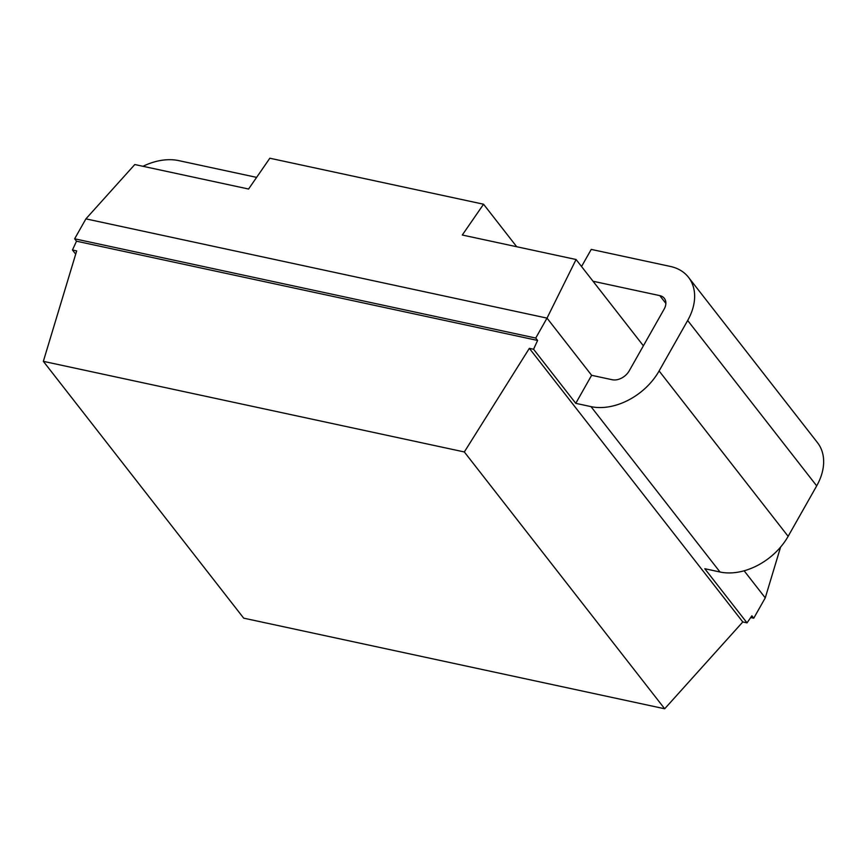 <?xml version="1.0" encoding="UTF-8"?>
<svg xmlns="http://www.w3.org/2000/svg" width="867" height="867" viewBox="0 0 867 867"><rect width="100%" height="100%" fill="white"/><g stroke="black" fill="none" stroke-linecap="round" stroke-linejoin="round"><path stroke-width="1.3" d="M74.638 238.804L85.909 218.863L547.012 318.113L535.741 338.054L537.605 340.449L76.502 241.199L74.638 238.804L535.741 338.054M85.909 218.863L134.797 164.535L248.58 189.028L269.832 158.227L483.558 204.222L516.721 246.737M593.028 281.244L659.787 295.614A13.818 9.732 142 0 1 664.339 298.335A13.818 9.732 142 0 1 664.133 309.129L629.236 370.816A13.818 9.732 142 0 1 612.2 379.735L591.63 375.303L547.012 318.113L576.078 259.515L462.295 235.022L483.558 204.222M256.61 177.377L178.754 160.623A55.25 38.928 -38 0 0 142.99 166.301M581.54 266.527L591.24 249.403L670.31 266.429A55.25 38.928 -38 0 1 688.496 277.299A55.25 38.928 -38 0 1 687.672 320.487L659.115 370.957A55.25 38.928 -38 0 1 590.991 406.623L575.764 403.339L591.63 375.303M688.496 277.299L817.505 442.679A55.25 38.928 142 0 1 816.692 485.867L788.136 536.337A55.25 38.928 142 0 1 720.011 572.003L704.784 568.719L747.018 622.864L742.802 621.953L664.686 708.773L243.692 618.16L43.35 361.344L464.333 451.956L529.347 348.339L742.802 621.953M43.35 361.344L76.675 250.91L72.46 249.999L75.7 254.15M575.764 403.339L533.563 349.249L529.347 348.339M72.46 249.999L76.502 241.199M533.563 349.249L537.605 340.449M744.124 570.779L765.258 597.872L753.748 618.204L751.884 615.808L747.018 622.864M464.333 451.956L664.686 708.773M750.681 617.553L753.748 618.204M780.582 547.088L765.258 597.872M576.078 259.515L643.39 345.803M720.011 572.003L590.991 406.623M788.136 536.337L659.115 370.957M816.692 485.867L687.672 320.487M659.787 295.614L665.867 303.407"/></g></svg>
